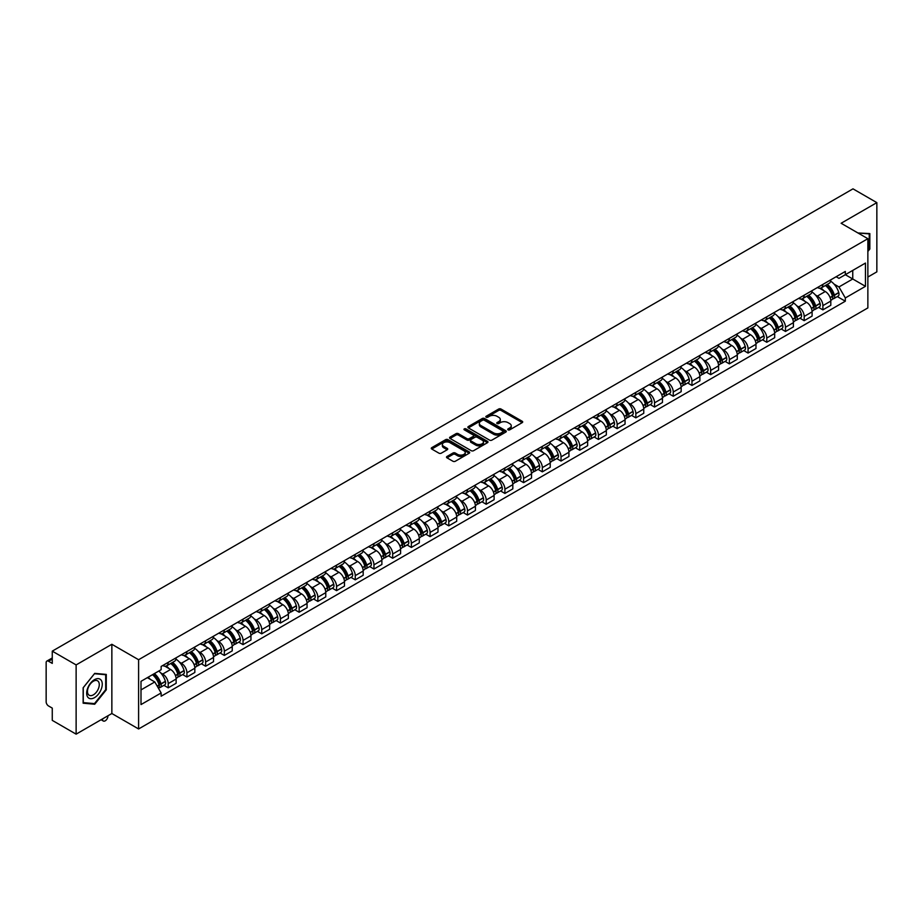 <?xml version="1.0" encoding="UTF-8"?>
<svg xmlns="http://www.w3.org/2000/svg" width="923" height="923" viewBox="0 0 923 923"><rect width="100%" height="100%" fill="white"/><g stroke="black" fill="none" stroke-linecap="round" stroke-linejoin="round"><path stroke-width="1.38" d="M508.054 429.853A1.165 0.669 0 0 0 509.704 429.853L522.21 422.63A1.661 0.958 0 0 0 522.695 421.949A1.661 0.958 0 0 0 522.21 421.269L501.027 409.039A1.661 0.958 0 0 0 498.674 409.039L486.167 416.261A1.165 0.669 0 0 0 487.817 417.208L489.432 416.273A5.33 3.081 0 0 1 496.966 416.273L498.732 417.3A5.33 3.081 0 0 1 500.289 419.469A5.33 3.081 0 0 1 498.732 421.638L497.116 422.572A1.165 0.669 0 0 0 498.755 423.53L500.381 422.596A5.33 3.081 0 0 1 507.915 422.596L509.681 423.611A5.33 3.081 0 0 1 511.238 425.791A5.33 3.081 0 0 1 509.681 427.96L508.054 428.895A1.165 0.669 0 0 0 508.054 429.853L508.054 428.895M446.997 456.47A1.661 0.958 0 0 0 446.513 457.15A1.661 0.958 0 0 0 446.997 457.831L452.951 461.258A1.661 0.958 0 0 0 455.304 461.258L469.184 453.239A1.661 0.958 0 0 0 469.68 452.558A1.661 0.958 0 0 0 469.184 451.878L448.001 439.648A1.661 0.958 0 0 0 445.647 439.648L431.756 447.667A1.661 0.958 0 0 0 431.272 448.347A1.661 0.958 0 0 0 431.756 449.028L438.944 453.17A1.661 0.958 0 0 0 441.298 453.17L447.24 449.743A1.661 0.958 0 0 0 447.724 449.063A1.661 0.958 0 0 0 447.24 448.382L443.675 446.328A4.453 2.573 0 0 1 442.371 444.505A4.453 2.573 0 0 1 445.117 442.129A4.453 2.573 0 0 1 449.974 442.694L463.923 450.747A4.453 2.573 0 0 1 465.227 452.558A4.453 2.573 0 0 1 462.481 454.935A4.453 2.573 0 0 1 457.623 454.381L455.304 453.031A1.661 0.958 0 0 0 452.951 453.031L446.997 456.47L446.997 457.831M138.6 659.726L111.856 644.289L76.124 664.918L52.265 651.142L852.99 188.846L876.85 202.633L841.118 223.262L867.862 238.699L138.6 659.726L138.6 728.962L867.862 307.924L867.862 238.699M489.548 440.121A1.661 0.958 0 0 0 491.901 440.121L505.792 432.102A1.661 0.958 0 0 0 506.277 431.433A1.661 0.958 0 0 0 505.792 430.753L484.61 418.523A1.661 0.958 0 0 0 482.256 418.523L468.365 426.541A1.661 0.958 0 0 0 467.88 427.211A1.661 0.958 0 0 0 468.365 427.891L489.548 440.121M464.765 430.095A1.165 0.669 0 0 1 465.953 430.268L465.953 428.883L487.494 441.321A1.661 0.958 0 0 1 487.979 441.99A1.661 0.958 0 0 1 487.494 442.671L473.603 450.689A1.661 0.958 0 0 1 471.249 450.689L450.066 438.46L456.008 435.056L456.008 433.672L450.066 437.098A1.661 0.958 0 0 0 449.57 437.779A1.661 0.958 0 0 0 450.066 438.46L450.066 437.098M456.008 435.056A1.661 0.958 0 0 1 458.362 435.056L458.362 433.672A1.661 0.958 0 0 0 456.008 433.672M458.362 433.672L466.957 438.633A1.661 0.958 0 0 0 469.311 438.633L473.245 436.36A1.661 0.958 0 0 0 473.741 435.679A1.661 0.958 0 0 0 473.245 434.998L464.304 429.83A1.165 0.669 0 0 1 465.953 428.883M76.124 664.918L76.124 734.154L52.265 720.367L52.265 708.114L48.55 705.968A3.392 1.961 -120 0 1 46.15 701.815L46.15 662.633A3.392 1.961 -120 0 1 46.854 661.087L52.265 657.961M867.862 277.05L876.85 271.858L876.85 202.633M76.124 734.154L111.856 713.514L138.6 728.962M52.265 651.142L52.265 663.395L48.55 661.249A3.392 1.961 -120 0 0 46.854 661.087M822.889 284.388A7.799 4.5 60 0 1 821.274 287.884L829.189 283.315A7.799 4.5 -120 0 0 830.804 279.819M815.378 294.933L817.374 296.087A7.799 4.5 60 0 1 822.889 305.64L830.804 301.071A7.799 4.5 -120 0 0 825.289 291.518L819.624 288.241M830.804 301.071L830.804 305.294L822.889 309.863L818.597 307.382M821.274 287.884A7.799 4.5 60 0 1 817.432 287.538M822.889 305.64L822.889 309.863M804.187 295.187A7.799 4.5 60 0 1 802.572 298.683L810.486 294.114A7.799 4.5 -120 0 0 812.102 290.618M799.895 318.181L804.187 320.662L812.102 316.093L812.102 311.87A7.799 4.5 -120 0 0 806.587 302.317L800.922 299.04M802.572 298.683A7.799 4.5 60 0 1 798.73 298.337M796.676 305.732L798.672 306.886A7.799 4.5 60 0 1 804.187 316.439L804.187 320.662M785.485 305.986A7.799 4.5 60 0 1 783.869 309.482L791.784 304.913A7.799 4.5 -120 0 0 793.399 301.417M781.193 328.98L785.485 331.461L793.399 326.892L793.399 322.669A7.799 4.5 -120 0 0 787.884 313.116L782.219 309.84M783.869 309.482A7.799 4.5 60 0 1 780.027 309.136M777.974 316.531L779.97 317.685A7.799 4.5 60 0 1 785.485 327.238L785.485 331.461M766.782 316.785A7.799 4.5 60 0 1 765.167 320.281L773.07 315.712A7.799 4.5 -120 0 0 774.685 312.216M762.49 339.779L766.782 342.26L774.685 337.691L774.685 333.468A7.799 4.5 -120 0 0 769.171 323.915L763.506 320.639M765.167 320.281A7.799 4.5 60 0 1 761.325 319.935M759.271 327.33L761.267 328.484A7.799 4.5 60 0 1 766.782 338.037L766.782 342.26M748.068 327.584A7.799 4.5 60 0 1 746.453 331.08L754.368 326.511A7.799 4.5 -120 0 0 755.983 323.015M743.776 350.578L748.068 353.059L755.983 348.49L755.983 344.267A7.799 4.5 -120 0 0 750.468 334.714L744.803 331.438M746.453 331.08A7.799 4.5 60 0 1 742.611 330.734M740.558 338.13L742.554 339.283A7.799 4.5 60 0 1 748.068 348.836L748.068 353.059M729.366 338.383A7.799 4.5 60 0 1 727.751 341.879L735.666 337.31A7.799 4.5 -120 0 0 737.281 333.814M725.074 361.378L729.366 363.858L737.281 359.289L737.281 355.067A7.799 4.5 -120 0 0 731.766 345.514L726.101 342.237M727.751 341.879A7.799 4.5 60 0 1 723.909 341.533M721.855 348.929L723.851 350.082A7.799 4.5 60 0 1 729.366 359.635L729.366 363.858M710.664 349.182A7.799 4.5 60 0 1 709.049 352.678L716.963 348.109A7.799 4.5 -120 0 0 718.579 344.614M706.372 372.177L710.664 374.657L718.579 370.088L718.579 365.866A7.799 4.5 -120 0 0 713.064 356.313L707.399 353.036M709.049 352.678A7.799 4.5 60 0 1 705.207 352.332M703.153 359.728L705.149 360.881A7.799 4.5 60 0 1 710.664 370.435L710.664 374.657M691.962 359.982A7.799 4.5 60 0 1 690.346 363.477L698.25 358.909A7.799 4.5 -120 0 0 699.865 355.413M687.67 382.976L691.962 385.456L699.876 380.887L699.876 376.665A7.799 4.5 -120 0 0 694.35 367.112L688.685 363.835M690.346 363.477A7.799 4.5 60 0 1 686.504 363.131M684.451 370.527L686.447 371.681A7.799 4.5 60 0 1 691.962 381.234L691.962 385.456M673.248 370.781A7.799 4.5 60 0 1 671.632 374.276L679.547 369.708A7.799 4.5 -120 0 0 681.162 366.212M668.956 393.775L673.248 396.255L681.162 391.687L681.162 387.464A7.799 4.5 -120 0 0 675.648 377.911L669.983 374.634M671.632 374.276A7.799 4.5 60 0 1 667.802 373.93M665.737 381.326L667.733 382.48A7.799 4.5 60 0 1 673.248 392.033L673.248 396.255M654.545 381.58A7.799 4.5 60 0 1 652.93 385.076L660.845 380.507A7.799 4.5 -120 0 0 662.46 377.011M650.254 404.574L654.545 407.055L662.46 402.486L662.46 398.263A7.799 4.5 -120 0 0 656.945 388.71L651.28 385.433M652.93 385.076A7.799 4.5 60 0 1 649.088 384.729M647.035 392.125L649.031 393.279A7.799 4.5 60 0 1 654.545 402.832L654.545 407.055M635.843 392.379A7.799 4.5 60 0 1 634.228 395.875L642.143 391.306A7.799 4.5 -120 0 0 643.758 387.81M631.551 415.373L635.843 417.854L643.758 413.285L643.758 409.062A7.799 4.5 -120 0 0 638.243 399.509L632.578 396.232M634.228 395.875A7.799 4.5 60 0 1 630.386 395.529M628.332 402.924L630.328 404.078A7.799 4.5 60 0 1 635.843 413.631L635.843 417.854M617.141 403.178A7.799 4.5 60 0 1 615.526 406.674L623.429 402.105A7.799 4.5 -120 0 0 625.044 398.609M612.849 426.172L617.141 428.653L625.056 424.084L625.056 419.861A7.799 4.5 -120 0 0 619.529 410.308L613.876 407.031M615.526 406.674A7.799 4.5 60 0 1 611.684 406.328M609.63 413.723L611.626 414.877A7.799 4.5 60 0 1 617.141 424.43L617.141 428.653M598.427 413.977A7.799 4.5 60 0 1 596.812 417.473L604.727 412.904A7.799 4.5 -120 0 0 606.342 409.408M594.135 436.971L598.427 439.452L606.342 434.883L606.342 430.66A7.799 4.5 -120 0 0 600.827 421.107L595.162 417.831M596.812 417.473A7.799 4.5 60 0 1 592.981 417.127M590.916 424.522L592.912 425.676A7.799 4.5 60 0 1 598.427 435.229L598.427 439.452M579.725 424.776A7.799 4.5 60 0 1 578.11 428.272L586.024 423.703A7.799 4.5 -120 0 0 587.639 420.207M575.433 447.77L579.725 450.251L587.639 445.682L587.639 441.459A7.799 4.5 -120 0 0 582.125 431.906L576.46 428.641M578.11 428.272A7.799 4.5 60 0 1 574.268 427.926M572.214 435.321L574.21 436.475A7.799 4.5 60 0 1 579.725 446.028L579.725 450.251M561.022 435.575A7.799 4.5 60 0 1 559.407 439.071L567.322 434.502A7.799 4.5 -120 0 0 568.937 431.006M556.731 458.569L561.022 461.05L568.937 456.481L568.937 452.258A7.799 4.5 -120 0 0 563.422 442.705L557.757 439.44M559.407 439.071A7.799 4.5 60 0 1 555.565 438.725M553.512 446.121L555.508 447.274A7.799 4.5 60 0 1 561.022 456.827L561.022 461.05M542.32 446.374A7.799 4.5 60 0 1 540.705 449.87L548.62 445.301A7.799 4.5 -120 0 0 550.235 441.805M538.028 469.369L542.32 471.849L550.235 467.28L550.235 463.058A7.799 4.5 -120 0 0 544.708 453.505L539.055 450.239M540.705 449.87A7.799 4.5 60 0 1 536.863 449.524M534.809 456.92L536.805 458.073A7.799 4.5 60 0 1 542.32 467.626L542.32 471.849M523.606 457.173A7.799 4.5 60 0 1 521.991 460.669L529.906 456.1A7.799 4.5 -120 0 0 531.521 452.605M519.314 480.168L523.606 482.648L531.521 478.079L531.521 473.857A7.799 4.5 -120 0 0 526.006 464.304L520.341 461.039M521.991 460.669A7.799 4.5 60 0 1 518.161 460.323M516.095 467.719L518.091 468.872A7.799 4.5 60 0 1 523.606 478.426L523.606 482.648M504.904 467.973A7.799 4.5 60 0 1 503.289 471.468L511.204 466.9A7.799 4.5 -120 0 0 512.819 463.404M500.612 490.967L504.904 493.447L512.819 488.878L512.819 484.656A7.799 4.5 -120 0 0 507.304 475.103L501.639 471.838M503.289 471.468A7.799 4.5 60 0 1 499.447 471.122M497.393 478.518L499.389 479.672A7.799 4.5 60 0 1 504.904 489.225L504.904 493.447M486.202 478.772A7.799 4.5 60 0 1 484.587 482.279L492.501 477.71A7.799 4.5 -120 0 0 494.117 474.203M481.91 501.766L486.202 504.246L494.117 499.678L494.117 495.455A7.799 4.5 -120 0 0 488.602 485.902L482.937 482.637M484.587 482.279A7.799 4.5 60 0 1 480.745 481.921M478.691 489.317L480.687 490.471A7.799 4.5 60 0 1 486.202 500.024L486.202 504.246M467.5 489.571A7.799 4.5 60 0 1 465.884 493.078L473.799 488.509A7.799 4.5 -120 0 0 475.414 485.002M463.208 512.565L467.5 515.046L475.414 510.477L475.414 506.254A7.799 4.5 -120 0 0 469.888 496.701L464.234 493.436M465.884 493.078A7.799 4.5 60 0 1 462.042 492.72M459.989 500.116L461.985 501.27A7.799 4.5 60 0 1 467.5 510.823L467.5 515.046M448.786 500.37A7.799 4.5 60 0 1 447.17 503.877L455.085 499.308A7.799 4.5 -120 0 0 456.7 495.801M444.494 523.364L448.786 525.845L456.7 521.276L456.7 517.053A7.799 4.5 -120 0 0 451.185 507.5L445.521 504.235M447.17 503.877A7.799 4.5 60 0 1 443.34 503.52M441.275 510.915L443.271 512.069A7.799 4.5 60 0 1 448.786 521.622L448.786 525.845M430.083 511.169A7.799 4.5 60 0 1 428.468 514.676L436.383 510.107A7.799 4.5 -120 0 0 437.998 506.6M425.791 534.163L430.083 536.644L437.998 532.075L437.998 527.852A7.799 4.5 -120 0 0 432.483 518.299L426.818 515.034M428.468 514.676A7.799 4.5 60 0 1 424.626 514.319M422.572 521.714L424.568 522.868A7.799 4.5 60 0 1 430.083 532.421L430.083 536.644M411.381 521.968A7.799 4.5 60 0 1 409.766 525.475L417.681 520.907A7.799 4.5 -120 0 0 419.296 517.399M407.089 544.962L411.381 547.443L419.296 542.874L419.296 538.651A7.799 4.5 -120 0 0 413.781 529.098L408.116 525.833M409.766 525.475A7.799 4.5 60 0 1 405.924 525.118M403.87 532.513L405.866 533.667A7.799 4.5 60 0 1 411.381 543.22L411.381 547.443M392.679 532.767A7.799 4.5 60 0 1 391.064 536.275L398.978 531.706A7.799 4.5 -120 0 0 400.594 528.198M388.387 555.761L392.679 558.242L400.594 553.673L400.594 549.45A7.799 4.5 -120 0 0 395.067 539.897L389.414 536.632M391.064 536.275A7.799 4.5 60 0 1 387.222 535.917M385.168 543.312L387.164 544.466A7.799 4.5 60 0 1 392.679 554.019L392.679 558.242M373.965 543.566A7.799 4.5 60 0 1 372.35 547.074L380.264 542.505A7.799 4.5 -120 0 0 381.88 538.997M369.673 566.56L373.965 569.041L381.88 564.472L381.88 560.249A7.799 4.5 -120 0 0 376.365 550.696L370.7 547.431M372.35 547.074A7.799 4.5 60 0 1 368.519 546.716M366.454 554.112L368.45 555.265A7.799 4.5 60 0 1 373.965 564.818L373.965 569.041M355.263 554.365A7.799 4.5 60 0 1 353.647 557.873L361.562 553.304A7.799 4.5 -120 0 0 363.177 549.796M350.971 577.36L355.263 579.84L363.177 575.271L363.177 571.049A7.799 4.5 -120 0 0 357.663 561.496L351.998 558.23M353.647 557.873A7.799 4.5 60 0 1 349.805 557.515M347.752 564.911L349.748 566.064A7.799 4.5 60 0 1 355.263 575.617L355.263 579.84M336.56 565.164A7.799 4.5 60 0 1 334.945 568.672L342.86 564.103A7.799 4.5 -120 0 0 344.475 560.596M332.268 588.159L336.56 590.639L344.475 586.07L344.475 581.848A7.799 4.5 -120 0 0 338.96 572.295L333.295 569.029M334.945 568.672A7.799 4.5 60 0 1 331.103 568.314M329.05 575.71L331.045 576.863A7.799 4.5 60 0 1 336.56 586.417L336.56 590.639M317.858 575.964A7.799 4.5 60 0 1 316.243 579.471L324.158 574.902A7.799 4.5 -120 0 0 325.773 571.395M313.566 598.969L317.858 601.438L325.773 596.869L325.773 592.647A7.799 4.5 -120 0 0 320.258 583.094L314.593 579.829M316.243 579.471A7.799 4.5 60 0 1 312.401 579.113M310.347 586.509L312.343 587.663A7.799 4.5 60 0 1 317.858 597.216L317.858 601.438M299.144 586.763A7.799 4.5 60 0 1 297.529 590.27L305.444 585.701A7.799 4.5 -120 0 0 307.059 582.194M294.852 609.768L299.144 612.237L307.059 607.669L307.059 603.446A7.799 4.5 -120 0 0 301.544 593.893L295.879 590.628M297.529 590.27A7.799 4.5 60 0 1 293.699 589.912M291.633 597.308L293.629 598.462A7.799 4.5 60 0 1 299.144 608.015L299.144 612.237M280.442 597.562A7.799 4.5 60 0 1 278.827 601.069L286.741 596.5A7.799 4.5 -120 0 0 288.357 592.993M276.15 620.568L280.442 623.037L288.357 618.468L288.357 614.245A7.799 4.5 -120 0 0 282.842 604.692L277.177 601.427M278.827 601.069A7.799 4.5 60 0 1 274.985 600.711M272.931 608.107L274.927 609.261A7.799 4.5 60 0 1 280.442 618.814L280.442 623.037M261.74 608.361A7.799 4.5 60 0 1 260.124 611.868L268.039 607.299A7.799 4.5 -120 0 0 269.654 603.792M257.448 631.367L261.74 633.836L269.654 629.267L269.654 625.044A7.799 4.5 -120 0 0 264.14 615.491L258.475 612.226M260.124 611.868A7.799 4.5 60 0 1 256.282 611.511M254.229 618.906L256.225 620.06A7.799 4.5 60 0 1 261.74 629.613L261.74 633.836M243.037 619.16A7.799 4.5 60 0 1 241.422 622.667L249.337 618.098A7.799 4.5 -120 0 0 250.952 614.591M238.745 642.166L243.037 644.635L250.952 640.066L250.952 635.843A7.799 4.5 -120 0 0 245.437 626.29L239.772 623.025M241.422 622.667A7.799 4.5 60 0 1 237.58 622.31M235.527 629.705L237.523 630.859A7.799 4.5 60 0 1 243.037 640.412L243.037 644.635M224.324 629.959A7.799 4.5 60 0 1 222.708 633.466L230.623 628.898A7.799 4.5 -120 0 0 232.238 625.39M220.032 652.965L224.324 655.434L232.238 650.865L232.238 646.642A7.799 4.5 -120 0 0 226.723 637.089L221.059 633.824M222.708 633.466A7.799 4.5 60 0 1 218.878 633.109M216.813 640.504L218.809 641.658A7.799 4.5 60 0 1 224.324 651.211L224.324 655.434M205.621 640.758A7.799 4.5 60 0 1 204.006 644.266L211.921 639.697A7.799 4.5 -120 0 0 213.536 636.189M201.329 663.764L205.621 666.233L213.536 661.664L213.536 657.441A7.799 4.5 -120 0 0 208.021 647.888L202.356 644.623M204.006 644.266A7.799 4.5 60 0 1 200.164 643.908M198.11 651.303L200.106 652.457A7.799 4.5 60 0 1 205.621 662.01L205.621 666.233M186.919 651.557A7.799 4.5 60 0 1 185.304 655.065L193.219 650.496A7.799 4.5 -120 0 0 194.834 646.988M182.627 674.563L186.919 677.032L194.834 672.463L194.834 668.24A7.799 4.5 -120 0 0 189.319 658.687L183.654 655.422M185.304 655.065A7.799 4.5 60 0 1 181.462 654.707M179.408 662.114L181.404 663.256A7.799 4.5 60 0 1 186.919 672.809L186.919 677.032M168.217 662.356A7.799 4.5 60 0 1 166.602 665.864L174.516 661.295A7.799 4.5 -120 0 0 176.131 657.787M163.925 685.362L168.217 687.831L176.131 683.262L176.131 679.04A7.799 4.5 -120 0 0 170.617 669.487L164.952 666.221M166.602 665.864A7.799 4.5 60 0 1 162.76 665.506M160.706 672.913L162.702 674.055A7.799 4.5 60 0 1 168.217 683.608L168.217 687.831M836.146 276.738L838.961 278.365L865.462 263.067L852.748 270.404L852.748 278.988L838.961 286.949L834.092 284.134M141 689.908L154.787 681.947L161.144 692.954L141 704.584L141 681.324L161.144 669.694L161.144 666.441L845.318 271.443L845.318 274.696L865.462 286.326L845.318 297.956L838.961 286.949M865.462 263.067L865.462 286.326M161.144 692.954L161.144 696.207L845.318 301.21L845.318 297.956M867.862 251.471L869.835 249.002L869.835 233.577L857.929 232.965M111.856 644.289L111.856 713.514M83.139 703.199L94.711 704.237L106.283 689.839L106.283 674.413L94.711 673.375L83.139 687.773L83.139 703.199M154.787 681.947L147.345 677.655M837.311 296.583L845.318 301.21M869.235 248.656L869.835 249.002M93.488 703.522L94.711 704.237M105.683 689.493L106.283 689.839M508.527 430.014L509.681 429.345A5.33 3.081 0 0 0 511.238 427.176L511.238 425.791M500.289 419.469L500.289 420.853A5.33 3.081 0 0 1 498.732 423.022L497.578 423.692M522.21 421.269L522.21 422.63L501.027 410.423A1.661 0.958 0 0 0 498.674 410.423L486.629 417.369M505.769 432.126L484.61 419.907A1.661 0.958 0 0 0 482.256 419.907L468.388 427.903M502.85 431.906A1.165 0.669 0 0 0 502.85 430.949L484.252 420.219A1.165 0.669 0 0 0 482.602 420.219L480.895 421.2A5.33 3.081 0 0 0 479.337 423.38A5.33 3.081 0 0 0 480.895 425.549L493.609 432.887A5.33 3.081 0 0 0 501.143 432.887L502.85 431.906L502.85 433.291A1.165 0.669 0 0 0 503.185 432.818L503.185 431.433M479.337 423.38L479.337 424.765A5.33 3.081 0 0 0 480.895 426.934L480.895 425.549M502.85 433.291L501.143 434.272A5.33 3.081 0 0 1 493.609 434.272L480.895 426.934M458.362 435.056L466.957 440.017A1.661 0.958 0 0 0 469.311 440.017L473.245 437.744A1.661 0.958 0 0 0 473.741 437.064L473.741 435.679M465.953 430.268L487.471 442.682M475.864 443.778A4.453 2.573 0 0 0 480.721 444.332A4.453 2.573 0 0 0 483.467 441.955A4.453 2.573 0 0 0 482.164 440.144L477.249 437.306A1.661 0.958 0 0 0 474.895 437.306L470.949 439.579A1.661 0.958 0 0 0 470.465 440.259A1.661 0.958 0 0 0 470.949 440.94L475.864 443.778L475.864 445.163A4.453 2.573 0 0 0 480.721 445.717A4.453 2.573 0 0 0 483.467 443.34L483.467 441.955M470.465 440.259L470.465 441.644A1.661 0.958 0 0 0 470.949 442.325L470.949 440.94M475.864 445.163L470.949 442.325M465.227 452.558L465.227 453.943A4.453 2.573 0 0 1 462.481 456.32A4.453 2.573 0 0 1 457.623 455.766L455.304 454.416A1.661 0.958 0 0 0 452.951 454.416L447.02 457.843M442.371 444.505L442.371 445.89A4.453 2.573 0 0 0 443.675 447.713L443.675 446.328M447.217 449.755L443.675 447.713M469.184 451.878L469.184 453.239L448.001 441.032A1.661 0.958 0 0 0 445.647 441.032L431.779 449.04M825.831 285.253A10.684 6.173 60 0 1 825.889 285.288A10.684 6.173 60 0 1 832.915 294.875L832.984 295.095A2.077 1.2 60 0 1 832.65 296.721A2.077 1.2 60 0 1 832.604 296.745M825.37 285.519A12.887 7.442 60 0 1 832.454 296.156L832.511 296.375A4.28 2.469 60 0 1 831.842 299.744L830.769 300.356M832.569 298.798A4.28 2.469 -120 0 0 833.757 298.637A4.28 2.469 -120 0 0 834.438 295.268L834.369 295.048A12.887 7.442 -120 0 0 827.285 284.411M830.642 281.18A12.887 7.442 60 0 1 838.742 292.522L838.811 292.741A4.28 2.469 60 0 1 838.13 296.11L833.757 298.637M820.974 288.034A12.887 7.442 60 0 1 823.662 290.572M829.927 290.595L831.577 291.541M857.952 232.977L869.235 233.888L869.235 248.829L867.862 250.548M868.497 233.461L869.235 233.888M101.218 680.274A11.018 6.369 120 0 0 90.569 683.124A11.018 6.369 120 0 0 87.72 697.061A11.018 6.369 120 0 0 98.369 694.211A11.018 6.369 120 0 0 101.218 680.274M98.484 681.682A8.342 4.823 120 0 0 97.55 680.805A8.342 4.823 120 0 0 89.785 684.704A8.342 4.823 120 0 0 88.273 694.396A8.342 4.823 120 0 0 89.208 695.261A8.342 4.823 120 0 0 96.973 691.362A8.342 4.823 120 0 0 98.484 681.682M94.469 703.614L83.266 702.611L83.266 687.67L94.469 673.721L105.683 674.725L105.683 689.666L94.469 703.614M104.945 674.286L105.683 674.725M807.129 296.052A10.684 6.173 60 0 1 807.187 296.087A10.684 6.173 60 0 1 814.213 305.675L814.282 305.894A2.077 1.2 60 0 1 813.948 307.521A2.077 1.2 60 0 1 813.901 307.544M806.667 296.318A12.887 7.442 60 0 1 813.751 306.955L813.809 307.174A4.28 2.469 60 0 1 813.128 310.543L812.067 311.155M813.867 309.597A4.28 2.469 -120 0 0 815.055 309.436A4.28 2.469 -120 0 0 815.724 306.067L815.667 305.848A12.887 7.442 -120 0 0 808.583 295.21M811.94 291.98A12.887 7.442 60 0 1 820.039 303.321L820.109 303.54A4.28 2.469 60 0 1 819.428 306.909L815.055 309.436M802.272 298.833A12.887 7.442 60 0 1 804.96 301.371M811.225 301.394L812.875 302.34M788.427 306.851A10.684 6.173 60 0 1 788.484 306.886A10.684 6.173 60 0 1 795.511 316.474L795.568 316.693A2.077 1.2 60 0 1 795.245 318.32A2.077 1.2 60 0 1 795.199 318.343M787.954 307.117A12.887 7.442 60 0 1 795.038 317.754L795.107 317.974A4.28 2.469 60 0 1 794.426 321.342L793.365 321.954M795.165 320.396A4.28 2.469 -120 0 0 796.341 320.235A4.28 2.469 -120 0 0 797.022 316.866L796.964 316.647A12.887 7.442 -120 0 0 789.88 306.009M793.238 302.779A12.887 7.442 60 0 1 801.337 314.12L801.395 314.339A4.28 2.469 60 0 1 800.726 317.708L796.341 320.235M783.558 309.632A12.887 7.442 60 0 1 786.258 312.17M792.522 312.193L794.161 313.139M769.724 317.65A10.684 6.173 60 0 1 769.77 317.685A10.684 6.173 60 0 1 776.808 327.273L776.866 327.492A2.077 1.2 60 0 1 776.543 329.119A2.077 1.2 60 0 1 776.497 329.142M769.251 317.916A12.887 7.442 60 0 1 776.335 328.553L776.405 328.773A4.28 2.469 60 0 1 775.724 332.142L774.662 332.753M776.451 331.195A4.28 2.469 -120 0 0 777.639 331.034A4.28 2.469 -120 0 0 778.32 327.665L778.251 327.446A12.887 7.442 -120 0 0 771.178 316.808M774.524 313.578A12.887 7.442 60 0 1 782.635 324.919L782.692 325.138A4.28 2.469 60 0 1 782.023 328.507L777.639 331.034M764.855 320.431A12.887 7.442 60 0 1 767.555 322.969M773.82 322.992L775.458 323.938M751.01 328.45A10.684 6.173 60 0 1 751.068 328.484A10.684 6.173 60 0 1 758.095 338.072L758.164 338.291A2.077 1.2 60 0 1 757.829 339.918A2.077 1.2 60 0 1 757.783 339.941M750.549 328.715A12.887 7.442 60 0 1 757.633 339.352L757.691 339.572A4.28 2.469 60 0 1 757.022 342.941L755.949 343.552M757.748 341.995A4.28 2.469 -120 0 0 758.937 341.833A4.28 2.469 -120 0 0 759.617 338.464L759.548 338.245A12.887 7.442 -120 0 0 752.464 327.607M755.822 324.377A12.887 7.442 60 0 1 763.921 335.718L763.99 335.937A4.28 2.469 60 0 1 763.309 339.306L758.937 341.833M746.153 331.23A12.887 7.442 60 0 1 748.841 333.768M755.106 333.791L756.756 334.737M732.308 339.249A10.684 6.173 60 0 1 732.366 339.283A10.684 6.173 60 0 1 739.392 348.871L739.461 349.09A2.077 1.2 60 0 1 739.127 350.717A2.077 1.2 60 0 1 739.081 350.74M731.847 339.526A12.887 7.442 60 0 1 738.931 350.152L738.988 350.371A4.28 2.469 60 0 1 738.308 353.74L737.246 354.351M739.046 352.794A4.28 2.469 -120 0 0 740.234 352.632A4.28 2.469 -120 0 0 740.904 349.263L740.846 349.044A12.887 7.442 -120 0 0 733.762 338.418M737.119 335.176A12.887 7.442 60 0 1 745.219 346.517L745.288 346.736A4.28 2.469 60 0 1 744.607 350.105L740.234 352.632M727.451 342.029A12.887 7.442 60 0 1 730.139 344.567M736.404 344.591L738.054 345.537M713.606 350.048A10.684 6.173 60 0 1 713.664 350.082A10.684 6.173 60 0 1 720.69 359.67L720.748 359.889A2.077 1.2 60 0 1 720.425 361.516A2.077 1.2 60 0 1 720.378 361.539M713.133 350.325A12.887 7.442 60 0 1 720.217 360.951L720.286 361.17A4.28 2.469 60 0 1 719.605 364.539L718.544 365.15M720.344 363.593A4.28 2.469 -120 0 0 721.521 363.431A4.28 2.469 -120 0 0 722.201 360.062L722.144 359.843A12.887 7.442 -120 0 0 715.06 349.217M718.417 345.975A12.887 7.442 60 0 1 726.516 357.316L726.574 357.536A4.28 2.469 60 0 1 725.905 360.905L721.521 363.431M708.749 352.828A12.887 7.442 60 0 1 711.437 355.367M717.702 355.39L719.34 356.336M694.904 360.847A10.684 6.173 60 0 1 694.95 360.881A10.684 6.173 60 0 1 701.988 370.469L702.045 370.688A2.077 1.2 60 0 1 701.722 372.315A2.077 1.2 60 0 1 701.676 372.338M694.431 361.124A12.887 7.442 60 0 1 701.515 371.75L701.584 371.969A4.28 2.469 60 0 1 700.903 375.338L699.842 375.949M701.63 374.392A4.28 2.469 -120 0 0 702.818 374.23A4.28 2.469 -120 0 0 703.499 370.861L703.43 370.642A12.887 7.442 -120 0 0 696.357 360.016M699.703 356.786A12.887 7.442 60 0 1 707.814 368.115L707.872 368.335A4.28 2.469 60 0 1 707.203 371.704L702.818 374.23M690.035 363.627A12.887 7.442 60 0 1 692.735 366.166M698.999 366.189L700.638 367.135M676.19 371.646A10.684 6.173 60 0 1 676.247 371.681A10.684 6.173 60 0 1 683.274 381.268L683.343 381.487A2.077 1.2 60 0 1 683.008 383.114A2.077 1.2 60 0 1 682.962 383.137M675.728 371.923A12.887 7.442 60 0 1 682.812 382.549L682.87 382.768A4.28 2.469 60 0 1 682.201 386.137L681.128 386.749M682.928 385.191A4.28 2.469 -120 0 0 684.116 385.029A4.28 2.469 -120 0 0 684.797 381.661L684.728 381.441A12.887 7.442 -120 0 0 677.644 370.815M681.001 367.585A12.887 7.442 60 0 1 689.1 378.915L689.169 379.134A4.28 2.469 60 0 1 688.489 382.503L684.116 385.029M671.333 374.426A12.887 7.442 60 0 1 674.021 376.976M680.286 376.988L681.935 377.934M657.488 382.445A10.684 6.173 60 0 1 657.545 382.48A10.684 6.173 60 0 1 664.572 392.067L664.641 392.287A2.077 1.2 60 0 1 664.306 393.913A2.077 1.2 60 0 1 664.26 393.936M657.026 382.722A12.887 7.442 60 0 1 664.11 393.348L664.168 393.567A4.28 2.469 60 0 1 663.487 396.936L662.426 397.548M664.225 395.99A4.28 2.469 -120 0 0 665.414 395.829A4.28 2.469 -120 0 0 666.083 392.46L666.025 392.24A12.887 7.442 -120 0 0 658.941 381.614M662.299 378.384A12.887 7.442 60 0 1 670.398 389.714L670.467 389.933A4.28 2.469 60 0 1 669.786 393.302L665.414 395.829M652.63 385.226A12.887 7.442 60 0 1 655.318 387.775M661.583 387.787L663.233 388.733M638.785 393.244A10.684 6.173 60 0 1 638.843 393.279A10.684 6.173 60 0 1 645.869 402.866L645.927 403.086A2.077 1.2 60 0 1 645.604 404.712A2.077 1.2 60 0 1 645.558 404.736M638.324 393.521A12.887 7.442 60 0 1 645.396 404.147L645.465 404.366A4.28 2.469 60 0 1 644.785 407.735L643.723 408.347M645.523 406.789A4.28 2.469 -120 0 0 646.7 406.628A4.28 2.469 -120 0 0 647.381 403.259L647.323 403.039A12.887 7.442 -120 0 0 640.239 392.413M643.596 389.183A12.887 7.442 60 0 1 651.696 400.513L651.753 400.732A4.28 2.469 60 0 1 651.084 404.101L646.7 406.628M633.928 396.025A12.887 7.442 60 0 1 636.616 398.574M642.881 398.586L644.519 399.532M620.083 404.043A10.684 6.173 60 0 1 620.129 404.078A10.684 6.173 60 0 1 627.167 413.666L627.225 413.885A2.077 1.2 60 0 1 626.902 415.512A2.077 1.2 60 0 1 626.855 415.535M619.61 404.32A12.887 7.442 60 0 1 626.694 414.946L626.763 415.165A4.28 2.469 60 0 1 626.082 418.534L625.021 419.146M626.809 417.588A4.28 2.469 -120 0 0 627.998 417.427A4.28 2.469 -120 0 0 628.678 414.058L628.609 413.839A12.887 7.442 -120 0 0 621.537 403.213M624.883 399.982A12.887 7.442 60 0 1 632.993 411.312L633.051 411.531A4.28 2.469 60 0 1 632.382 414.9L627.998 417.427M615.214 406.824A12.887 7.442 60 0 1 617.914 409.374M624.179 409.385L625.817 410.331M601.381 414.842A10.684 6.173 60 0 1 601.427 414.877A10.684 6.173 60 0 1 608.453 424.465L608.522 424.684A2.077 1.2 60 0 1 608.188 426.311A2.077 1.2 60 0 1 608.142 426.345M600.908 415.119A12.887 7.442 60 0 1 607.992 425.745L608.049 425.964A4.28 2.469 60 0 1 607.38 429.333L606.307 429.945M608.107 428.387A4.28 2.469 -120 0 0 609.295 428.226A4.28 2.469 -120 0 0 609.976 424.857L609.907 424.638A12.887 7.442 -120 0 0 602.823 414.012M606.18 410.781A12.887 7.442 60 0 1 614.28 422.111L614.349 422.33A4.28 2.469 60 0 1 613.668 425.699L609.295 428.226M596.512 417.623A12.887 7.442 60 0 1 599.2 420.173M605.465 420.184L607.115 421.13M582.667 425.641A10.684 6.173 60 0 1 582.725 425.676A10.684 6.173 60 0 1 589.751 435.264L589.82 435.483A2.077 1.2 60 0 1 589.485 437.11A2.077 1.2 60 0 1 589.439 437.144M582.205 425.918A12.887 7.442 60 0 1 589.289 436.544L589.347 436.764A4.28 2.469 60 0 1 588.666 440.133L587.605 440.744M589.405 439.186A4.28 2.469 -120 0 0 590.593 439.025A4.28 2.469 -120 0 0 591.262 435.656L591.205 435.437A12.887 7.442 -120 0 0 584.121 424.811M587.478 421.58A12.887 7.442 60 0 1 595.577 432.91L595.647 433.129A4.28 2.469 60 0 1 594.966 436.498L590.593 439.025M577.81 428.422A12.887 7.442 60 0 1 580.498 430.972M586.763 430.983L588.413 431.929M563.965 436.441A10.684 6.173 60 0 1 564.022 436.475A10.684 6.173 60 0 1 571.049 446.063L571.106 446.282A2.077 1.2 60 0 1 570.783 447.909A2.077 1.2 60 0 1 570.737 447.943M563.503 436.717A12.887 7.442 60 0 1 570.576 447.343L570.645 447.563A4.28 2.469 60 0 1 569.964 450.932L568.903 451.543M570.702 449.986A4.28 2.469 -120 0 0 571.879 449.824A4.28 2.469 -120 0 0 572.56 446.455L572.502 446.236A12.887 7.442 -120 0 0 565.418 435.61M568.776 432.379A12.887 7.442 60 0 1 576.875 443.709L576.933 443.928A4.28 2.469 60 0 1 576.264 447.297L571.879 449.824M559.107 439.221A12.887 7.442 60 0 1 561.795 441.771M568.06 441.782L569.699 442.728M545.262 447.24A10.684 6.173 60 0 1 545.308 447.274A10.684 6.173 60 0 1 552.346 456.862L552.404 457.081A2.077 1.2 60 0 1 552.081 458.708A2.077 1.2 60 0 1 552.035 458.743M544.789 447.517A12.887 7.442 60 0 1 551.873 458.143L551.942 458.373A4.28 2.469 60 0 1 551.262 461.731L550.2 462.342M551.989 460.785A4.28 2.469 -120 0 0 553.177 460.623A4.28 2.469 -120 0 0 553.858 457.266L553.788 457.035A12.887 7.442 -120 0 0 546.716 446.409M550.062 443.178A12.887 7.442 60 0 1 558.173 454.508L558.23 454.739A4.28 2.469 60 0 1 557.561 458.096L553.177 460.623M540.393 450.02A12.887 7.442 60 0 1 543.093 452.57M549.358 452.582L550.996 453.528M526.56 458.039A10.684 6.173 60 0 1 526.606 458.073A10.684 6.173 60 0 1 533.632 467.661L533.702 467.88A2.077 1.2 60 0 1 533.367 469.507A2.077 1.2 60 0 1 533.321 469.542M526.087 458.316A12.887 7.442 60 0 1 533.171 468.942L533.229 469.172A4.28 2.469 60 0 1 532.559 472.53L531.486 473.141M533.286 471.584A4.28 2.469 -120 0 0 534.475 471.422A4.28 2.469 -120 0 0 535.155 468.065L535.086 467.834A12.887 7.442 -120 0 0 528.002 457.208M531.36 453.978A12.887 7.442 60 0 1 539.459 465.307L539.528 465.538A4.28 2.469 60 0 1 538.847 468.896L534.475 471.422M521.691 460.819A12.887 7.442 60 0 1 524.379 463.369M530.644 463.381L532.294 464.327M507.846 468.838A10.684 6.173 60 0 1 507.904 468.872A10.684 6.173 60 0 1 514.93 478.46L514.999 478.679A2.077 1.2 60 0 1 514.665 480.306A2.077 1.2 60 0 1 514.619 480.341M507.385 469.115A12.887 7.442 60 0 1 514.469 479.741L514.526 479.972A4.28 2.469 60 0 1 513.846 483.329L512.784 483.94M514.584 482.383A4.28 2.469 -120 0 0 515.772 482.221A4.28 2.469 -120 0 0 516.442 478.864L516.384 478.633A12.887 7.442 -120 0 0 509.3 468.007M512.657 464.777A12.887 7.442 60 0 1 520.757 476.106L520.826 476.337A4.28 2.469 60 0 1 520.145 479.695L515.772 482.221M502.989 471.618A12.887 7.442 60 0 1 505.677 474.168M511.942 474.18L513.592 475.126M489.144 479.637A10.684 6.173 60 0 1 489.202 479.672A10.684 6.173 60 0 1 496.228 489.259L496.286 489.478A2.077 1.2 60 0 1 495.963 491.105A2.077 1.2 60 0 1 495.916 491.14M488.682 479.914A12.887 7.442 60 0 1 495.755 490.54L495.824 490.771A4.28 2.469 60 0 1 495.143 494.128L494.082 494.74M495.882 493.182A4.28 2.469 -120 0 0 497.059 493.02A4.28 2.469 -120 0 0 497.739 489.663L497.682 489.432A12.887 7.442 -120 0 0 490.598 478.806M493.955 475.576A12.887 7.442 60 0 1 502.054 486.906L502.112 487.136A4.28 2.469 60 0 1 501.443 490.494L497.059 493.02M484.287 482.429A12.887 7.442 60 0 1 486.975 484.967M493.24 484.979L494.878 485.925M470.442 490.436A10.684 6.173 60 0 1 470.488 490.471A10.684 6.173 60 0 1 477.526 500.058L477.583 500.278A2.077 1.2 60 0 1 477.26 501.916A2.077 1.2 60 0 1 477.214 501.939M469.969 490.713A12.887 7.442 60 0 1 477.053 501.339L477.122 501.57A4.28 2.469 60 0 1 476.441 504.927L475.38 505.539M477.168 503.981A4.28 2.469 -120 0 0 478.356 503.82A4.28 2.469 -120 0 0 479.037 500.462L478.968 500.231A12.887 7.442 -120 0 0 471.895 489.605M475.253 486.375A12.887 7.442 60 0 1 483.352 497.705L483.41 497.935A4.28 2.469 60 0 1 482.741 501.293L478.356 503.82M465.573 493.228A12.887 7.442 60 0 1 468.273 495.766M474.537 495.778L476.176 496.724M451.739 501.235A10.684 6.173 60 0 1 451.785 501.27A10.684 6.173 60 0 1 458.812 510.857L458.881 511.077A2.077 1.2 60 0 1 458.546 512.715A2.077 1.2 60 0 1 458.5 512.738M451.266 501.512A12.887 7.442 60 0 1 458.35 512.138L458.408 512.369A4.28 2.469 60 0 1 457.739 515.726L456.666 516.338M458.466 514.78A4.28 2.469 -120 0 0 459.654 514.619A4.28 2.469 -120 0 0 460.335 511.261L460.265 511.03A12.887 7.442 -120 0 0 453.181 500.404M456.539 497.174A12.887 7.442 60 0 1 464.638 508.504L464.707 508.735A4.28 2.469 60 0 1 464.027 512.092L459.654 514.619M446.87 504.027A12.887 7.442 60 0 1 449.559 506.565M455.824 506.577L457.473 507.523M433.025 512.034A10.684 6.173 60 0 1 433.083 512.069A10.684 6.173 60 0 1 440.109 521.657L440.179 521.876A2.077 1.2 60 0 1 439.844 523.514A2.077 1.2 60 0 1 439.798 523.537M432.564 512.311A12.887 7.442 60 0 1 439.648 522.937L439.706 523.168A4.28 2.469 60 0 1 439.025 526.525L437.964 527.137M439.763 525.579A4.28 2.469 -120 0 0 440.952 525.418A4.28 2.469 -120 0 0 441.621 522.06L441.563 521.83A12.887 7.442 -120 0 0 434.479 511.204M437.837 507.973A12.887 7.442 60 0 1 445.936 519.303L446.005 519.534A4.28 2.469 60 0 1 445.324 522.891L440.952 525.418M428.168 514.826A12.887 7.442 60 0 1 430.856 517.365M437.121 517.376L438.771 518.334M414.323 522.833A10.684 6.173 60 0 1 414.381 522.868A10.684 6.173 60 0 1 421.407 532.456L421.465 532.675A2.077 1.2 60 0 1 421.142 534.313A2.077 1.2 60 0 1 421.096 534.336M413.862 523.11A12.887 7.442 60 0 1 420.934 533.736L421.003 533.967A4.28 2.469 60 0 1 420.323 537.324L419.261 537.936M421.061 536.378A4.28 2.469 -120 0 0 422.249 536.217A4.28 2.469 -120 0 0 422.919 532.859L422.861 532.629A12.887 7.442 -120 0 0 415.777 522.003M419.134 518.772A12.887 7.442 60 0 1 427.234 530.102L427.291 530.333A4.28 2.469 60 0 1 426.622 533.69L422.249 536.217M409.466 525.625A12.887 7.442 60 0 1 412.154 528.164M418.419 528.175L420.057 529.133M395.621 533.632A10.684 6.173 60 0 1 395.667 533.667A10.684 6.173 60 0 1 402.705 543.255L402.763 543.474A2.077 1.2 60 0 1 402.44 545.112A2.077 1.2 60 0 1 402.393 545.135M395.148 533.909A12.887 7.442 60 0 1 402.232 544.535L402.301 544.766A4.28 2.469 60 0 1 401.62 548.124L400.559 548.735M402.347 547.177A4.28 2.469 -120 0 0 403.536 547.016A4.28 2.469 -120 0 0 404.216 543.659L404.147 543.428A12.887 7.442 -120 0 0 397.075 532.802M400.432 529.571A12.887 7.442 60 0 1 408.531 540.901L408.589 541.132A4.28 2.469 60 0 1 407.92 544.489L403.536 547.016M390.752 536.425A12.887 7.442 60 0 1 393.452 538.963M399.717 538.974L401.355 539.932M376.919 544.432A10.684 6.173 60 0 1 376.965 544.466A10.684 6.173 60 0 1 383.991 554.054L384.06 554.273A2.077 1.2 60 0 1 383.726 555.911A2.077 1.2 60 0 1 383.68 555.934M376.446 544.708A12.887 7.442 60 0 1 383.53 555.334L383.587 555.565A4.28 2.469 60 0 1 382.918 558.923L381.845 559.534M383.645 557.977A4.28 2.469 -120 0 0 384.833 557.815A4.28 2.469 -120 0 0 385.514 554.458L385.445 554.227A12.887 7.442 -120 0 0 378.361 543.601M381.718 540.37A12.887 7.442 60 0 1 389.829 551.7L389.887 551.931A4.28 2.469 60 0 1 389.206 555.288L384.833 557.815M372.05 547.224A12.887 7.442 60 0 1 374.738 549.762M381.003 549.773L382.653 550.731M358.205 555.231A10.684 6.173 60 0 1 358.262 555.265A10.684 6.173 60 0 1 365.289 564.853L365.358 565.072A2.077 1.2 60 0 1 365.023 566.71A2.077 1.2 60 0 1 364.977 566.734M357.743 555.508A12.887 7.442 60 0 1 364.827 566.145L364.885 566.364A4.28 2.469 60 0 1 364.204 569.722L363.143 570.333M364.943 568.776A4.28 2.469 -120 0 0 366.131 568.614A4.28 2.469 -120 0 0 366.8 565.257L366.743 565.038A12.887 7.442 -120 0 0 359.658 554.4M363.016 551.169A12.887 7.442 60 0 1 371.115 562.499L371.184 562.73A4.28 2.469 60 0 1 370.504 566.087L366.131 568.614M353.347 558.023A12.887 7.442 60 0 1 356.036 560.561M362.301 560.573L363.95 561.53M339.502 566.041A10.684 6.173 60 0 1 339.56 566.064A10.684 6.173 60 0 1 346.587 575.652L346.644 575.871A2.077 1.2 60 0 1 346.321 577.51A2.077 1.2 60 0 1 346.275 577.533M339.041 566.307A12.887 7.442 60 0 1 346.113 576.944L346.183 577.163A4.28 2.469 60 0 1 345.502 580.521L344.441 581.132M346.24 579.575A4.28 2.469 -120 0 0 347.429 579.413A4.28 2.469 -120 0 0 348.098 576.056L348.04 575.837A12.887 7.442 -120 0 0 340.956 565.199M344.314 561.969A12.887 7.442 60 0 1 352.413 573.31L352.471 573.529A4.28 2.469 60 0 1 351.801 576.887L347.429 579.413M334.645 568.822A12.887 7.442 60 0 1 337.333 571.36M343.598 571.372L345.237 572.329M320.8 576.84A10.684 6.173 60 0 1 320.846 576.863A10.684 6.173 60 0 1 327.884 586.451L327.942 586.67A2.077 1.2 60 0 1 327.619 588.309A2.077 1.2 60 0 1 327.573 588.332M320.327 577.106A12.887 7.442 60 0 1 327.411 587.743L327.48 587.963A4.28 2.469 60 0 1 326.8 591.32L325.738 591.931M327.527 590.374A4.28 2.469 -120 0 0 328.715 590.212A4.28 2.469 -120 0 0 329.396 586.855L329.326 586.636A12.887 7.442 -120 0 0 322.254 575.998M325.611 572.768A12.887 7.442 60 0 1 333.711 584.109L333.768 584.328A4.28 2.469 60 0 1 333.099 587.686L328.715 590.212M315.931 579.621A12.887 7.442 60 0 1 318.631 582.159M324.896 582.171L326.534 583.128M302.098 587.639A10.684 6.173 60 0 1 302.144 587.663A10.684 6.173 60 0 1 309.17 597.25L309.24 597.469A2.077 1.2 60 0 1 308.905 599.108A2.077 1.2 60 0 1 308.859 599.131M301.625 587.905A12.887 7.442 60 0 1 308.709 598.542L308.767 598.762A4.28 2.469 60 0 1 308.097 602.119L307.024 602.731M308.824 601.173A4.28 2.469 -120 0 0 310.013 601.011A4.28 2.469 -120 0 0 310.693 597.654L310.624 597.435A12.887 7.442 -120 0 0 303.54 586.797M306.898 583.567A12.887 7.442 60 0 1 315.008 594.908L315.066 595.127A4.28 2.469 60 0 1 314.385 598.485L310.013 601.011M297.229 590.42A12.887 7.442 60 0 1 299.917 592.958M306.182 592.97L307.832 593.927M283.384 598.439A10.684 6.173 60 0 1 283.442 598.462A10.684 6.173 60 0 1 290.468 608.049L290.537 608.269A2.077 1.2 60 0 1 290.203 609.907A2.077 1.2 60 0 1 290.157 609.93M282.923 598.704A12.887 7.442 60 0 1 290.007 609.342L290.064 609.561A4.28 2.469 60 0 1 289.384 612.918L288.322 613.53M290.122 611.972A4.28 2.469 -120 0 0 291.31 611.811A4.28 2.469 -120 0 0 291.98 608.453L291.922 608.234A12.887 7.442 -120 0 0 284.838 597.596M288.195 594.366A12.887 7.442 60 0 1 296.295 605.707L296.364 605.926A4.28 2.469 60 0 1 295.683 609.284L291.31 611.811M278.527 601.219A12.887 7.442 60 0 1 281.215 603.757M287.48 603.769L289.13 604.727M264.682 609.238A10.684 6.173 60 0 1 264.739 609.261A10.684 6.173 60 0 1 271.766 618.848L271.824 619.068A2.077 1.2 60 0 1 271.5 620.706A2.077 1.2 60 0 1 271.454 620.729M264.22 609.503A12.887 7.442 60 0 1 271.293 620.141L271.362 620.36A4.28 2.469 60 0 1 270.681 623.717L269.62 624.329M271.42 622.771A4.28 2.469 -120 0 0 272.608 622.61A4.28 2.469 -120 0 0 273.277 619.252L273.22 619.033A12.887 7.442 -120 0 0 266.136 608.395M269.493 605.165A12.887 7.442 60 0 1 277.592 616.506L277.65 616.726A4.28 2.469 60 0 1 276.981 620.083L272.608 622.61M259.825 612.018A12.887 7.442 60 0 1 262.513 614.556M268.778 614.568L270.416 615.526M245.98 620.037A10.684 6.173 60 0 1 246.026 620.06A10.684 6.173 60 0 1 253.064 629.648L253.121 629.867A2.077 1.2 60 0 1 252.798 631.505A2.077 1.2 60 0 1 252.752 631.528M245.506 620.302A12.887 7.442 60 0 1 252.59 630.94L252.66 631.159A4.28 2.469 60 0 1 251.979 634.516L250.918 635.128M252.706 633.57A4.28 2.469 -120 0 0 253.894 633.409A4.28 2.469 -120 0 0 254.575 630.051L254.506 629.832A12.887 7.442 -120 0 0 247.433 619.195M250.791 615.964A12.887 7.442 60 0 1 258.89 627.305L258.948 627.525A4.28 2.469 60 0 1 258.278 630.882L253.894 633.409M241.111 622.817A12.887 7.442 60 0 1 243.81 625.356M250.075 625.367L251.714 626.325M227.277 630.836A10.684 6.173 60 0 1 227.323 630.859A10.684 6.173 60 0 1 234.35 640.447L234.419 640.666A2.077 1.2 60 0 1 234.096 642.304A2.077 1.2 60 0 1 234.038 642.327M226.804 631.101A12.887 7.442 60 0 1 233.888 641.739L233.946 641.958A4.28 2.469 60 0 1 233.277 645.315L232.204 645.927M234.004 644.369A4.28 2.469 -120 0 0 235.192 644.208A4.28 2.469 -120 0 0 235.873 640.85L235.803 640.631A12.887 7.442 -120 0 0 228.719 629.994M232.077 626.763A12.887 7.442 60 0 1 240.188 638.105L240.245 638.324A4.28 2.469 60 0 1 239.565 641.681L235.192 644.208M222.408 633.616A12.887 7.442 60 0 1 225.097 636.155M231.361 636.166L233.011 637.124M208.563 641.635A10.684 6.173 60 0 1 208.621 641.658A10.684 6.173 60 0 1 215.647 651.246L215.717 651.465A2.077 1.2 60 0 1 215.382 653.103A2.077 1.2 60 0 1 215.336 653.126M208.102 641.9A12.887 7.442 60 0 1 215.186 652.538L215.244 652.757A4.28 2.469 60 0 1 214.574 656.115L213.501 656.738M215.301 655.168A4.28 2.469 -120 0 0 216.49 655.007A4.28 2.469 -120 0 0 217.159 651.65L217.101 651.43A12.887 7.442 -120 0 0 210.017 640.793M213.375 637.562A12.887 7.442 60 0 1 221.474 648.904L221.543 649.123A4.28 2.469 60 0 1 220.862 652.48L216.49 655.007M203.706 644.416A12.887 7.442 60 0 1 206.394 646.954M212.659 646.977L214.309 647.923M189.861 652.434A10.684 6.173 60 0 1 189.919 652.457A10.684 6.173 60 0 1 196.945 662.045L197.003 662.264A2.077 1.2 60 0 1 196.68 663.902A2.077 1.2 60 0 1 196.634 663.925M189.4 652.699A12.887 7.442 60 0 1 196.472 663.337L196.541 663.556A4.28 2.469 60 0 1 195.861 666.914L194.799 667.537M196.599 665.968A4.28 2.469 -120 0 0 197.787 665.806A4.28 2.469 -120 0 0 198.457 662.449L198.399 662.229A12.887 7.442 -120 0 0 191.315 651.592M194.672 648.361A12.887 7.442 60 0 1 202.772 659.703L202.829 659.922A4.28 2.469 60 0 1 202.16 663.279L197.787 665.806M185.004 655.215A12.887 7.442 60 0 1 187.692 657.753M193.957 657.776L195.595 658.722M171.159 663.233A10.684 6.173 60 0 1 171.205 663.256A10.684 6.173 60 0 1 178.243 672.844L178.301 673.063A2.077 1.2 60 0 1 177.977 674.701A2.077 1.2 60 0 1 177.931 674.725M170.686 663.499A12.887 7.442 60 0 1 177.77 674.136L177.839 674.355A4.28 2.469 60 0 1 177.158 677.713L176.097 678.336M177.885 676.767A4.28 2.469 -120 0 0 179.074 676.605A4.28 2.469 -120 0 0 179.754 673.248L179.685 673.029A12.887 7.442 -120 0 0 172.613 662.391M175.97 659.16A12.887 7.442 60 0 1 184.069 670.502L184.127 670.721A4.28 2.469 60 0 1 183.458 674.078L179.074 676.605M166.29 666.014A12.887 7.442 60 0 1 168.99 668.552M175.255 668.575L176.893 669.521M153.022 674.378A10.684 6.173 60 0 1 159.529 683.643L159.598 683.862A2.077 1.2 60 0 1 159.275 685.501A2.077 1.2 60 0 1 159.218 685.524M102.511 718.913L102.511 719.271A3.819 2.204 120 0 0 103.295 721.013A3.819 2.204 120 0 0 106.237 719.986A3.819 2.204 120 0 0 107.899 716.156L107.899 715.798M103.295 721.013L101.738 720.113A3.819 2.204 -60 0 1 101.253 719.64M152.48 674.69A12.887 7.442 60 0 1 159.068 684.935L159.125 685.154A4.28 2.469 60 0 1 158.537 688.454M159.183 687.566A4.28 2.469 -120 0 0 160.371 687.404A4.28 2.469 -120 0 0 161.052 684.047L160.983 683.828A12.887 7.442 -120 0 0 154.406 673.582M158.779 671.056A12.887 7.442 60 0 1 165.367 681.301L165.425 681.52A4.28 2.469 60 0 1 164.744 684.878L160.371 687.404M148.107 677.217A12.887 7.442 60 0 1 150.276 679.351M156.541 679.374L158.191 680.32M186.919 672.809L194.834 668.24M205.621 662.01L213.536 657.441M224.324 651.211L232.238 646.642M243.037 640.412L250.952 635.843M261.74 629.613L269.654 625.044M280.442 618.814L288.357 614.245M299.144 608.015L307.059 603.446M317.858 597.216L325.773 592.647M336.56 586.417L344.475 581.848M355.263 575.617L363.177 571.049M373.965 564.818L381.88 560.249M392.679 554.019L400.594 549.45M411.381 543.22L419.296 538.651M430.083 532.421L437.998 527.852M448.786 521.622L456.7 517.053M467.5 510.823L475.414 506.254M486.202 500.024L494.117 495.455M504.904 489.225L512.819 484.656M523.606 478.426L531.521 473.857M542.32 467.626L550.235 463.058M561.022 456.827L568.937 452.258M579.725 446.028L587.639 441.459M598.427 435.229L606.342 430.66M617.141 424.43L625.056 419.861M635.843 413.631L643.758 409.062M654.545 402.832L662.46 398.263M673.248 392.033L681.162 387.464M691.962 381.234L699.876 376.665M710.664 370.435L718.579 365.866M729.366 359.635L737.281 355.067M748.068 348.836L755.983 344.267M766.782 338.037L774.685 333.468M785.485 327.238L793.399 322.669M804.187 316.439L812.102 311.87M168.217 683.608L176.131 679.04M162.702 674.055L170.617 669.487M181.404 663.256L189.319 658.687M200.106 652.457L208.021 647.888M218.809 641.658L226.723 637.089M237.523 630.859L245.437 626.29M256.225 620.06L264.14 615.491M274.927 609.261L282.842 604.692M293.629 598.462L301.544 593.893M312.343 587.663L320.258 583.094M331.045 576.863L338.96 572.295M349.748 566.064L357.663 561.496M368.45 555.265L376.365 550.696M387.164 544.466L395.067 539.897M405.866 533.667L413.781 529.098M424.568 522.868L432.483 518.299M443.271 512.069L451.185 507.5M461.985 501.27L469.888 496.701M480.687 490.471L488.602 485.902M499.389 479.672L507.304 475.103M518.091 468.872L526.006 464.304M536.805 458.073L544.708 453.505M555.508 447.274L563.422 442.705M574.21 436.475L582.125 431.906M592.912 425.676L600.827 421.107M611.626 414.877L619.529 410.308M630.328 404.078L638.243 399.509M649.031 393.279L656.945 388.71M667.733 382.48L675.648 377.911M686.447 371.681L694.35 367.112M705.149 360.881L713.064 356.313M723.851 350.082L731.766 345.514M742.554 339.283L750.468 334.714M761.267 328.484L769.171 323.915M779.97 317.685L787.884 313.116M798.672 306.886L806.587 302.317M817.374 296.087L825.289 291.518M52.265 659.103L48.55 661.249M509.681 429.345L509.681 427.96M497.116 423.53L497.116 422.572M498.732 423.022L498.732 421.638M486.167 417.208L486.167 416.261M498.674 410.423L498.674 409.039M501.027 410.423L501.027 409.039M468.365 427.891L468.365 426.541M482.256 419.907L482.256 418.523M484.61 419.907L484.61 418.523M505.792 432.102L505.792 430.753M493.609 434.272L493.609 432.887M501.143 434.272L501.143 432.887M466.957 440.017L466.957 438.633M469.311 440.017L469.311 438.633M473.245 437.744L473.245 436.36M487.494 442.671L487.494 441.321M452.951 454.416L452.951 453.031M455.304 454.416L455.304 453.031M457.623 455.766L457.623 454.381M447.24 449.743L447.24 448.382M431.756 449.028L431.756 447.667M445.647 441.032L445.647 439.648M448.001 441.032L448.001 439.648M830.169 297.737L832.511 296.375M834.438 295.268L838.811 292.741M834.369 295.048L838.742 292.522M830.089 297.518L833.088 295.775M811.467 308.536L813.809 307.174M815.724 306.067L820.109 303.54M815.667 305.848L820.039 303.321M811.386 308.317L814.374 306.574M792.765 319.335L795.107 317.974M797.022 316.866L801.395 314.339M796.964 316.647L801.337 314.12M792.684 319.116L795.672 317.374M774.051 330.134L776.405 328.773M778.32 327.665L782.692 325.138M778.251 327.446L782.635 324.919M773.982 329.915L776.97 328.173M755.349 340.933L757.691 339.572M759.617 338.464L763.99 335.937M759.548 338.245L763.921 335.718M757.621 339.341L758.268 338.972M755.268 340.714L757.633 339.352M736.646 351.732L738.988 350.371M740.904 349.263L745.288 346.736M740.846 349.044L745.219 346.517M736.566 351.513L739.554 349.771M717.944 362.531L720.286 361.17M722.201 360.062L726.574 357.536M722.144 359.843L726.516 357.316M717.863 362.312L720.851 360.57M699.23 373.33L701.584 371.969M703.499 370.861L707.872 368.335M703.43 370.642L707.814 368.115M699.161 373.111L702.149 371.369M680.528 384.13L682.87 382.768M684.797 381.661L689.169 379.134M684.728 381.441L689.1 378.915M680.447 383.91L683.447 382.168M661.826 394.929L664.168 393.567M666.083 392.46L670.467 389.933M666.025 392.24L670.398 389.714M664.099 393.336L664.733 392.967M661.745 394.709L664.11 393.348M643.123 405.728L645.465 404.366M647.381 403.259L651.753 400.732M647.323 403.039L651.696 400.513M643.043 405.509L646.031 403.766M624.41 416.527L626.763 415.165M628.678 414.058L633.051 411.531M628.609 413.839L632.993 411.312M624.34 416.308L627.328 414.565M605.707 427.326L608.049 425.964M609.976 424.857L614.349 422.33M609.907 424.638L614.28 422.111M605.626 427.107L608.626 425.365M587.005 438.125L589.347 436.764M591.262 435.656L595.647 433.129M591.205 435.437L595.577 432.91M586.924 437.906L589.912 436.164M568.303 448.924L570.645 447.563M572.56 446.455L576.933 443.928M572.502 446.236L576.875 443.709M570.576 447.332L571.21 446.963M568.222 448.705L570.576 447.343M549.589 459.723L551.942 458.373M553.858 457.266L558.23 454.739M553.788 457.035L558.173 454.508M549.52 459.504L552.508 457.762M530.887 470.522L533.229 469.172M535.155 468.065L539.528 465.538M535.086 467.834L539.459 465.307M530.806 470.303L533.806 468.561M512.184 481.321L514.526 479.972M516.442 478.864L520.826 476.337M516.384 478.633L520.757 476.106M512.103 481.102L515.092 479.36M493.482 492.121L495.824 490.771M497.739 489.663L502.112 487.136M497.682 489.432L502.054 486.906M493.401 491.901L496.389 490.159M474.768 502.92L477.122 501.57M479.037 500.462L483.41 497.935M478.968 500.231L483.352 497.705M477.053 501.327L477.687 500.958M474.699 502.7L477.053 501.339M456.066 513.719L458.408 512.369M460.335 511.261L464.707 508.735M460.265 511.03L464.638 508.504M455.985 513.511L458.985 511.757M437.364 524.518L439.706 523.168M441.621 522.06L446.005 519.534M441.563 521.83L445.936 519.303M437.283 524.31L440.283 522.556M418.661 535.317L421.003 533.967M422.919 532.859L427.291 530.333M422.861 532.629L427.234 530.102M418.581 535.109L421.569 533.356M399.947 546.116L402.301 544.766M404.216 543.659L408.589 541.132M404.147 543.428L408.531 540.901M399.878 545.908L402.866 544.155M381.245 556.915L383.587 555.565M385.514 554.458L389.887 551.931M385.445 554.227L389.829 551.7M383.518 555.323L384.164 554.954M381.164 556.707L383.53 555.334M362.543 567.714L364.885 566.364M366.8 565.257L371.184 562.73M366.743 565.038L371.115 562.499M362.462 567.507L365.462 565.753M343.841 578.513L346.183 577.163M348.098 576.056L352.471 573.529M348.04 575.837L352.413 573.31M343.76 578.306L346.748 576.552M325.127 589.312L327.48 587.963M329.396 586.855L333.768 584.328M329.326 586.636L333.711 584.109M325.058 589.105L328.046 587.351M306.424 600.112L308.767 598.762M310.693 597.654L315.066 595.127M310.624 597.435L315.008 594.908M308.709 598.519L309.343 598.15M306.344 599.904L308.709 598.542M287.722 610.911L290.064 609.561M291.98 608.453L296.364 605.926M291.922 608.234L296.295 605.707M289.995 609.318L290.641 608.949M287.641 610.703L290.007 609.342M269.02 621.71L271.362 620.36M273.277 619.252L277.65 616.726M273.22 619.033L277.592 616.506M268.939 621.502L271.927 619.748M250.306 632.509L252.66 631.159M254.575 630.051L258.948 627.525M254.506 629.832L258.89 627.305M250.237 632.301L253.225 630.547M231.604 643.308L233.946 641.958M235.873 640.85L240.245 638.324M235.803 640.631L240.188 638.105M231.523 643.1L234.523 641.347M212.901 654.107L215.244 652.757M217.159 651.65L221.543 649.123M217.101 651.43L221.474 648.904M215.174 652.515L215.82 652.146M212.821 653.899L215.186 652.538M194.199 664.906L196.541 663.556M198.457 662.449L202.829 659.922M198.399 662.229L202.772 659.703M196.472 663.314L197.107 662.945M194.118 664.698L196.472 663.337M175.485 675.705L177.839 674.355M179.754 673.248L184.127 670.721M179.685 673.029L184.069 670.502M175.416 675.498L178.404 673.744M157.256 686.239L159.125 685.154M161.052 684.047L165.425 681.52M160.983 683.828L165.367 681.301M157.141 686.043L159.702 684.543"/></g></svg>
